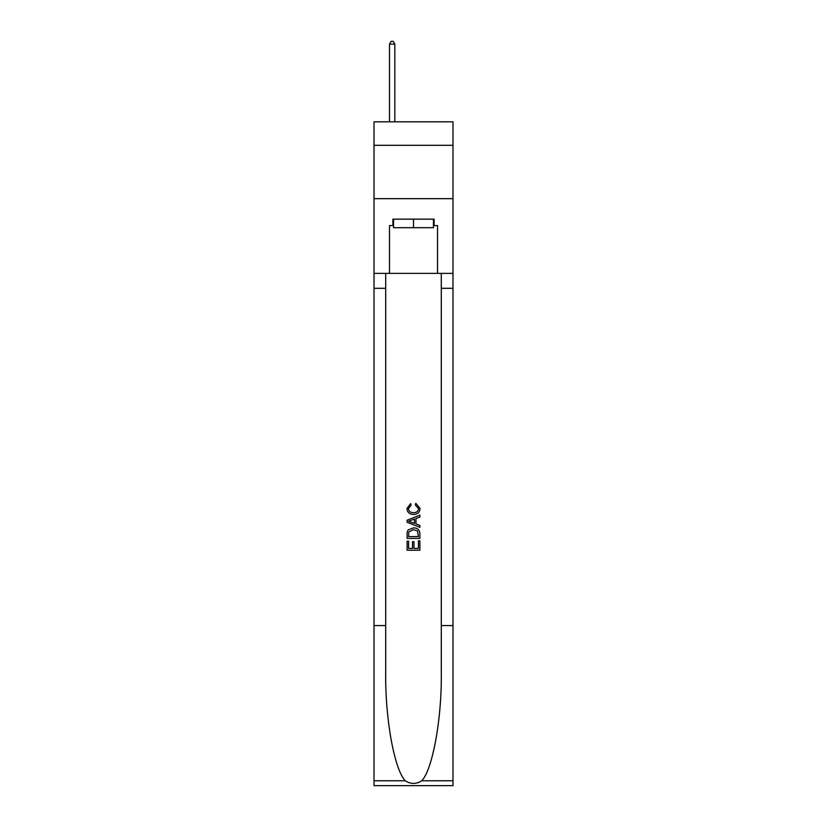 <?xml version="1.0" encoding="UTF-8"?>
<svg xmlns="http://www.w3.org/2000/svg" width="827" height="827" viewBox="0 0 827 827"><rect width="100%" height="100%" fill="white"/><g stroke="black" fill="none" stroke-linecap="round" stroke-linejoin="round"><path stroke-width="1.24" d="M452.989 145.304L452.989 121.817L374.011 121.817L374.011 145.304L452.989 145.304L452.989 198.666L374.011 198.666L374.011 145.304M433.462 219.155L433.462 227.694L393.538 227.694L393.538 219.155M413.5 219.155L413.5 227.694M418.421 540.868L418.421 548.425L413.986 548.425L418.421 548.425L418.421 540.868L419.899 540.868L419.899 550.224L407.091 550.224L407.091 541.199L407.091 550.224M412.508 541.685L412.508 548.425L408.569 548.425L412.508 548.425L412.508 541.685L413.986 541.685L413.986 548.425M408.187 529.9L407.277 531.761L408.187 529.9L413.428 527.895C417.521 527.874 419.682 529.849 419.899 533.818L419.899 538.408L407.091 538.408L407.091 534.025L407.091 538.408M415.795 503.271L415.381 505.07L415.795 503.271L420.064 508.491C419.713 512.43 417.49 514.404 413.397 514.435L413.397 514.435C409.468 514.353 407.308 512.378 406.925 508.533L410.647 503.591L411.04 505.4L408.404 508.615C408.786 511.386 410.45 512.719 413.397 512.626C416.384 512.781 418.121 511.458 418.586 508.667L415.381 505.07M421.76 780.781L452.989 780.781L452.989 785.65L374.011 785.65L374.011 625.563L385.702 625.563L385.702 673.157C385.134 718.642 394.355 769.472 405.24 780.781C410.74 784.296 416.25 784.296 421.76 780.781C432.645 769.472 441.866 718.642 441.298 673.157L441.298 273.375M407.091 520.224L407.091 522.261L419.899 527.347L407.091 522.261L407.091 520.224L419.899 515.138L407.091 520.224M441.298 625.563L452.989 625.563L452.989 198.666M374.011 625.563L374.011 198.666M385.702 273.375L385.702 625.563M452.989 780.781L452.989 625.563M374.011 273.375L389.486 273.375L389.486 225.554L393.538 225.554M433.462 225.554L434.103 225.554L434.103 219.155L392.897 219.155L392.897 225.554M434.103 225.554L437.514 225.554L437.514 273.375L452.989 273.375M389.486 273.375L437.514 273.375M419.899 515.138L419.899 517.061L415.96 518.519L415.96 523.977L419.899 525.434L419.899 527.347M410.936 522.116L414.482 523.429L414.482 519.056L408.569 521.248L410.936 522.116M414.482 519.056L414.482 523.429M407.091 534.025L407.277 531.761M417.511 530.934L418.421 536.599L417.511 530.934L413.397 529.704L408.838 531.885L408.569 536.599L418.421 536.599L408.569 536.599M407.091 541.199L408.569 541.199L408.569 548.425M394.82 121.817L394.82 44.12L389.486 44.12L389.486 121.817M389.486 44.12L391.088 41.35L393.218 41.35L394.82 44.12M441.298 288.313L452.989 288.313M385.702 288.313L374.011 288.313M374.011 780.781L405.24 780.781"/></g></svg>
